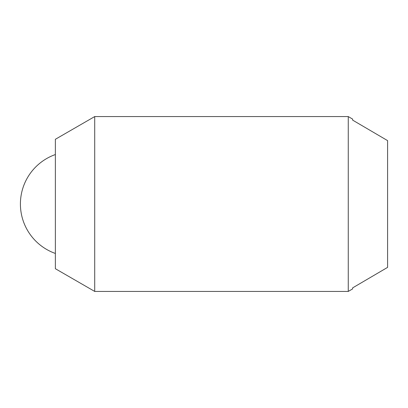 <?xml version="1.0" encoding="UTF-8"?>
<svg xmlns="http://www.w3.org/2000/svg" width="408" height="408" viewBox="0 0 408 408"><rect width="100%" height="100%" fill="white"/><g stroke="black" fill="none" stroke-linecap="round" stroke-linejoin="round"><path stroke-width="0.61" d="M94.712 291.429L55.371 268.714L55.371 139.286L94.712 116.571L94.712 291.429L348.259 291.429L348.259 116.571L352.629 119.095L352.629 120.115L352.629 119.095M352.629 288.905L352.629 287.885L352.629 288.905L348.259 291.429M352.629 287.885L387.6 267.373L387.6 140.627L352.629 120.115M94.712 116.571L348.259 116.571M55.371 154.545A52.459 52.459 0 0 0 55.371 253.455"/></g></svg>

